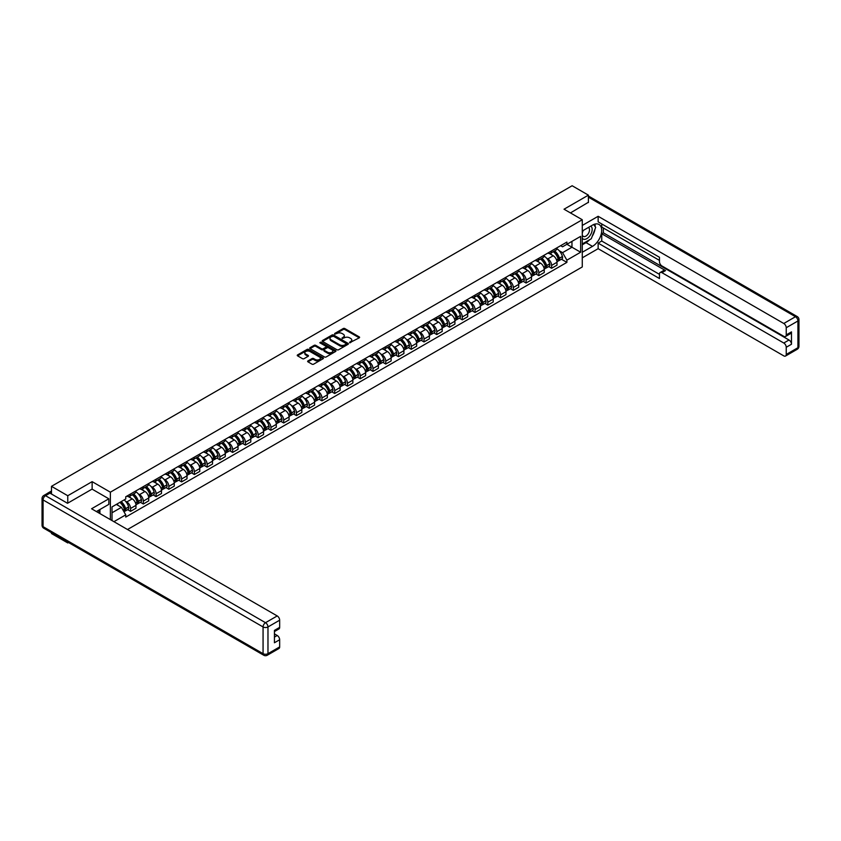 <?xml version="1.0" encoding="UTF-8"?>
<svg xmlns="http://www.w3.org/2000/svg" width="841" height="841" viewBox="0 0 841 841"><rect width="100%" height="100%" fill="white"/><g stroke="black" fill="none" stroke-linecap="round" stroke-linejoin="round"><path stroke-width="1.26" d="M349.614 342.75L359.265 337.83A1.135 0.652 0 0 0 359.265 336.905L344.821 328.558A1.135 0.652 0 0 0 343.212 328.558L334.686 333.488L334.686 334.129L336.915 333.499A3.637 2.103 0 0 1 342.045 333.499L343.254 334.192A3.637 2.103 0 0 1 344.316 335.675A3.637 2.103 0 0 1 343.254 337.157L342.15 338.439L344.379 337.809A3.637 2.103 0 0 1 349.52 337.809L350.718 338.502A3.637 2.103 0 0 1 351.78 339.985A3.637 2.103 0 0 1 350.718 341.467L349.614 342.75L349.614 342.108M307.974 360.915A1.135 0.652 0 0 0 307.974 361.84L312.022 364.174A1.135 0.652 0 0 0 313.63 364.174L323.102 358.708A1.135 0.652 0 0 0 323.102 357.782L308.658 349.435A1.135 0.652 0 0 0 307.049 349.435L297.577 354.913A1.135 0.652 0 0 0 297.577 355.838L302.476 358.665A1.135 0.652 0 0 0 304.074 358.665L308.132 356.321A1.135 0.652 0 0 0 308.132 355.396L305.704 353.998A3.038 1.756 0 0 1 304.82 352.757A3.038 1.756 0 0 1 306.692 351.139A3.038 1.756 0 0 1 310.003 351.517L319.517 357.005A3.038 1.756 0 0 1 320.4 358.245A3.038 1.756 0 0 1 318.529 359.864A3.038 1.756 0 0 1 315.217 359.485L313.63 358.571A1.135 0.652 0 0 0 312.022 358.571L307.974 360.915L307.974 361.84L312.022 359.517L312.022 358.571M110.371 492.185L92.132 481.651L67.764 495.727L51.49 486.329L572.132 185.745L588.406 195.144L564.027 209.209L582.266 219.743L110.371 492.185L110.371 519.622M336.989 349.761A1.135 0.652 0 0 0 338.597 349.761L348.069 344.295A1.135 0.652 0 0 0 348.069 343.37L333.625 335.023A1.135 0.652 0 0 0 332.016 335.023L322.545 340.5A1.135 0.652 0 0 0 322.545 341.425L336.989 349.761M320.095 342.928L320.894 343.033L320.894 342.098L335.591 350.571A1.135 0.652 0 0 1 335.591 351.506L326.119 356.973A1.135 0.652 0 0 1 324.51 356.973L310.056 348.626L314.114 346.303L314.114 345.357L310.056 347.701A1.135 0.652 0 0 0 310.056 348.626L310.056 347.701M314.114 346.303A1.135 0.652 0 0 1 315.722 346.303L315.722 345.357A1.135 0.652 0 0 0 314.114 345.357M315.722 345.357L321.577 348.742A1.135 0.652 0 0 0 323.186 348.742L325.877 347.196A1.135 0.652 0 0 0 325.877 346.261L319.769 342.739L320.894 342.098M67.764 542.088L67.764 542.939L51.49 533.551L51.49 532.689M127.506 529.515L582.266 266.954L582.266 219.743M67.764 542.939L68.51 542.519M67.764 495.727L67.764 503.139M51.49 486.329L51.49 494.024M48.116 493.005A2.313 1.335 -120 0 0 47.8 493.11A2.313 1.335 -120 0 0 47.548 493.331M588.406 202.555L588.406 195.144M551.601 250.902A5.319 3.07 60 0 1 550.498 253.288L555.901 250.176A5.319 3.07 -120 0 0 556.994 247.79M546.482 258.092L547.838 258.881A5.319 3.07 60 0 1 551.601 265.399L556.994 262.287A5.319 3.07 -120 0 0 553.231 255.769L549.373 253.54M556.994 262.287L556.994 265.167L551.601 268.279L548.668 266.586M550.498 253.288A5.319 3.07 60 0 1 547.88 253.046M551.601 265.399L551.601 268.279M538.839 258.271A5.319 3.07 60 0 1 537.735 260.657L543.139 257.546A5.319 3.07 -120 0 0 544.243 255.149M535.917 273.956L538.839 275.648L544.243 272.526L544.243 269.646A5.319 3.07 -120 0 0 540.479 263.128L536.611 260.899M537.735 260.657A5.319 3.07 60 0 1 535.118 260.416M533.72 265.462L535.076 266.25A5.319 3.07 60 0 1 538.839 272.768L538.839 275.648M526.088 265.63A5.319 3.07 60 0 1 524.984 268.027L530.377 264.904A5.319 3.07 -120 0 0 531.48 262.518M523.155 281.325L526.088 283.007L531.48 279.895L531.48 277.015A5.319 3.07 -120 0 0 527.717 270.497L523.859 268.268M524.984 268.027A5.319 3.07 60 0 1 522.366 267.785M520.957 272.831L522.324 273.619A5.319 3.07 60 0 1 526.088 280.127L526.088 283.007M513.325 272.999A5.319 3.07 60 0 1 512.222 275.385L517.625 272.274A5.319 3.07 -120 0 0 518.718 269.887M510.403 288.684L513.325 290.376L518.718 287.265L518.718 284.384A5.319 3.07 -120 0 0 514.965 277.866L511.097 275.638M512.222 275.385A5.319 3.07 60 0 1 509.604 275.144M508.206 280.19L509.562 280.978A5.319 3.07 60 0 1 513.325 287.496L513.325 290.376M500.563 280.368A5.319 3.07 60 0 1 499.47 282.755L504.863 279.643A5.319 3.07 -120 0 0 505.967 277.246M497.641 296.053L500.563 297.746L505.967 294.623L505.967 291.743A5.319 3.07 -120 0 0 502.203 285.225L498.335 282.996M499.47 282.755A5.319 3.07 60 0 1 496.842 282.513M495.444 287.559L496.8 288.347A5.319 3.07 60 0 1 500.563 294.865L500.563 297.746M487.812 287.738A5.319 3.07 60 0 1 486.708 290.124L492.101 287.002A5.319 3.07 -120 0 0 493.204 284.615M484.879 303.422L487.812 305.104L493.204 301.993L493.204 299.112A5.319 3.07 -120 0 0 489.441 292.594L485.583 290.366M486.708 290.124A5.319 3.07 60 0 1 484.09 289.882M482.681 294.928L484.048 295.717A5.319 3.07 60 0 1 487.812 302.224L487.812 305.104M475.049 295.096A5.319 3.07 60 0 1 473.946 297.483L479.349 294.371A5.319 3.07 -120 0 0 480.453 291.985M472.127 310.781L475.049 312.474L480.453 309.362L480.453 306.481A5.319 3.07 -120 0 0 476.689 299.964L472.821 297.735M473.946 297.483A5.319 3.07 60 0 1 471.328 297.251M469.93 302.297L471.286 303.075A5.319 3.07 60 0 1 475.049 309.593L475.049 312.474M462.287 302.466A5.319 3.07 60 0 1 461.194 304.852L466.587 301.74A5.319 3.07 -120 0 0 467.691 299.343M459.365 318.15L462.287 319.843L467.691 316.721L467.691 313.84A5.319 3.07 -120 0 0 463.927 307.333L460.069 305.094M461.194 304.852A5.319 3.07 60 0 1 458.566 304.61M457.168 309.656L458.534 310.445A5.319 3.07 60 0 1 462.287 316.962L462.287 319.843M449.536 309.835A5.319 3.07 60 0 1 448.432 312.221L453.825 309.099A5.319 3.07 -120 0 0 454.928 306.713M446.603 325.52L449.536 327.202L454.928 324.09L454.928 321.209A5.319 3.07 -120 0 0 451.165 314.692L447.307 312.463M448.432 312.221A5.319 3.07 60 0 1 445.814 311.979M444.405 317.025L445.772 317.814A5.319 3.07 60 0 1 449.536 324.321L449.536 327.202M436.773 317.194A5.319 3.07 60 0 1 435.67 319.58L441.073 316.468A5.319 3.07 -120 0 0 442.177 314.082M433.851 332.878L436.773 334.571L442.177 331.459L442.177 328.579A5.319 3.07 -120 0 0 438.413 322.061L434.545 319.832M435.67 319.58A5.319 3.07 60 0 1 433.052 319.349M431.654 324.395L433.01 325.173A5.319 3.07 60 0 1 436.773 331.69L436.773 334.571M424.022 324.563A5.319 3.07 60 0 1 422.918 326.949L428.311 323.838A5.319 3.07 -120 0 0 429.415 321.441M421.089 340.248L424.022 341.94L429.415 338.818L429.415 335.937A5.319 3.07 -120 0 0 425.651 329.43L421.793 327.191M422.918 326.949A5.319 3.07 60 0 1 420.3 326.707M418.892 331.753L420.258 332.542A5.319 3.07 60 0 1 424.022 339.06L424.022 341.94M411.26 331.932A5.319 3.07 60 0 1 410.156 334.319L415.559 331.196A5.319 3.07 -120 0 0 416.652 328.81M408.327 347.617L411.26 349.309L416.652 346.187L416.652 343.307A5.319 3.07 -120 0 0 412.889 336.789L409.031 334.56M410.156 334.319A5.319 3.07 60 0 1 407.538 334.077M406.14 339.123L407.496 339.911A5.319 3.07 60 0 1 411.26 346.429L411.26 349.309M398.497 339.291A5.319 3.07 60 0 1 397.394 341.677L402.797 338.566A5.319 3.07 -120 0 0 403.901 336.179M395.575 354.976L398.497 356.668L403.901 353.556L403.901 350.676A5.319 3.07 -120 0 0 400.137 344.158L396.269 341.93M397.394 341.677A5.319 3.07 60 0 1 394.776 341.446M393.378 346.492L394.734 347.27A5.319 3.07 60 0 1 398.497 353.788L398.497 356.668M385.746 346.66A5.319 3.07 60 0 1 384.642 349.047L390.035 345.935A5.319 3.07 -120 0 0 391.139 343.548M382.813 362.345L385.746 364.037L391.139 360.915L391.139 358.035A5.319 3.07 -120 0 0 387.375 351.527L383.517 349.288M384.642 349.047A5.319 3.07 60 0 1 382.024 348.805M380.616 353.851L381.982 354.639A5.319 3.07 60 0 1 385.746 361.157L385.746 364.037M372.983 354.029A5.319 3.07 60 0 1 371.88 356.416L377.283 353.294A5.319 3.07 -120 0 0 378.376 350.907M370.061 369.714L372.983 371.407L378.376 368.284L378.376 365.404A5.319 3.07 -120 0 0 374.623 358.886L370.755 356.658M371.88 356.416A5.319 3.07 60 0 1 369.262 356.174M367.864 361.22L369.22 362.008A5.319 3.07 60 0 1 372.983 368.526L372.983 371.407M360.221 361.388A5.319 3.07 60 0 1 359.128 363.785L364.521 360.663A5.319 3.07 -120 0 0 365.625 358.277M357.299 377.083L360.221 378.765L365.625 375.654L365.625 372.773A5.319 3.07 -120 0 0 361.861 366.255L357.993 364.027M359.128 363.785A5.319 3.07 60 0 1 356.5 363.543M355.102 368.589L356.458 369.367A5.319 3.07 60 0 1 360.221 375.885L360.221 378.765M347.47 368.757A5.319 3.07 60 0 1 346.366 371.144L351.759 368.032A5.319 3.07 -120 0 0 352.863 365.646M344.537 384.442L347.47 386.135L352.863 383.023L352.863 380.143A5.319 3.07 -120 0 0 349.099 373.625L345.241 371.396M346.366 371.144A5.319 3.07 60 0 1 343.748 370.902M342.34 375.948L343.706 376.736A5.319 3.07 60 0 1 347.47 383.254L347.47 386.135M334.707 376.127A5.319 3.07 60 0 1 333.604 378.513L339.007 375.391A5.319 3.07 -120 0 0 340.111 373.005M331.785 391.811L334.707 393.504L340.111 390.382L340.111 387.501A5.319 3.07 -120 0 0 336.347 380.984L332.479 378.755M333.604 378.513A5.319 3.07 60 0 1 330.986 378.271M329.588 383.317L330.944 384.106A5.319 3.07 60 0 1 334.707 390.623L334.707 393.504M321.945 383.485A5.319 3.07 60 0 1 320.852 385.882L326.245 382.76A5.319 3.07 -120 0 0 327.349 380.374M319.023 399.181L321.945 400.863L327.349 397.751L327.349 394.871A5.319 3.07 -120 0 0 323.585 388.353L319.727 386.124M320.852 385.882A5.319 3.07 60 0 1 318.224 385.641M316.826 390.687L318.192 391.475A5.319 3.07 60 0 1 321.945 397.982L321.945 400.863M309.194 390.855A5.319 3.07 60 0 1 308.09 393.241L313.483 390.129A5.319 3.07 -120 0 0 314.587 387.743M306.261 406.539L309.194 408.232L314.587 405.12L314.587 402.24A5.319 3.07 -120 0 0 310.823 395.722L306.965 393.493M308.09 393.241A5.319 3.07 60 0 1 305.472 392.999M304.064 398.045L305.43 398.834A5.319 3.07 60 0 1 309.194 405.351L309.194 408.232M296.431 398.224A5.319 3.07 60 0 1 295.328 400.61L300.731 397.499A5.319 3.07 -120 0 0 301.835 395.102M293.509 413.909L296.431 415.601L301.835 412.479L301.835 409.599A5.319 3.07 -120 0 0 298.071 403.081L294.203 400.852M295.328 400.61A5.319 3.07 60 0 1 292.71 400.369M291.312 405.415L292.668 406.203A5.319 3.07 60 0 1 296.431 412.721L296.431 415.601M283.68 405.583A5.319 3.07 60 0 1 282.576 407.98L287.969 404.857A5.319 3.07 -120 0 0 289.073 402.471M280.747 421.278L283.68 422.96L289.073 419.848L289.073 416.968A5.319 3.07 -120 0 0 285.309 410.45L281.451 408.221M282.576 407.98A5.319 3.07 60 0 1 279.958 407.738M278.55 412.784L279.916 413.572A5.319 3.07 60 0 1 283.68 420.08L283.68 422.96M270.918 412.952A5.319 3.07 60 0 1 269.814 415.338L275.217 412.227A5.319 3.07 -120 0 0 276.311 409.84M267.985 428.637L270.918 430.329L276.311 427.217L276.311 424.337A5.319 3.07 -120 0 0 272.558 417.819L268.689 415.591M269.814 415.338A5.319 3.07 60 0 1 267.196 415.107M265.798 420.143L267.154 420.931A5.319 3.07 60 0 1 270.918 427.449L270.918 430.329M258.155 420.321A5.319 3.07 60 0 1 257.052 422.708L262.455 419.596A5.319 3.07 -120 0 0 263.559 417.199M255.233 436.006L258.155 437.698L263.559 434.576L263.559 431.696A5.319 3.07 -120 0 0 259.795 425.178L255.927 422.949M257.052 422.708A5.319 3.07 60 0 1 254.434 422.466M253.036 427.512L254.392 428.3A5.319 3.07 60 0 1 258.155 434.818L258.155 437.698M245.404 427.691A5.319 3.07 60 0 1 244.3 430.077L249.693 426.955A5.319 3.07 -120 0 0 250.797 424.568M242.471 443.375L245.404 445.057L250.797 441.945L250.797 439.065A5.319 3.07 -120 0 0 247.033 432.547L243.175 430.319M244.3 430.077A5.319 3.07 60 0 1 241.682 429.835M240.274 434.881L241.64 435.67A5.319 3.07 60 0 1 245.404 442.177L245.404 445.057M232.642 435.049A5.319 3.07 60 0 1 231.538 437.436L236.941 434.324A5.319 3.07 -120 0 0 238.035 431.938M229.719 450.734L232.642 452.426L238.035 449.315L238.035 446.434A5.319 3.07 -120 0 0 234.282 439.917L230.413 437.688M231.538 437.436A5.319 3.07 60 0 1 228.92 437.204M227.522 442.25L228.878 443.028A5.319 3.07 60 0 1 232.642 449.546L232.642 452.426M219.879 442.419A5.319 3.07 60 0 1 218.786 444.805L224.179 441.693A5.319 3.07 -120 0 0 225.283 439.296M216.957 458.103L219.879 459.796L225.283 456.674L225.283 453.793A5.319 3.07 -120 0 0 221.519 447.286L217.651 445.047M218.786 444.805A5.319 3.07 60 0 1 216.158 444.563M214.76 449.609L216.126 450.398A5.319 3.07 60 0 1 219.879 456.915L219.879 459.796M207.128 449.788A5.319 3.07 60 0 1 206.024 452.174L211.417 449.052A5.319 3.07 -120 0 0 212.521 446.666M204.195 465.472L207.128 467.154L212.521 464.043L212.521 461.162A5.319 3.07 -120 0 0 208.757 454.645L204.899 452.416M206.024 452.174A5.319 3.07 60 0 1 203.406 451.932M201.998 456.978L203.364 457.767A5.319 3.07 60 0 1 207.128 464.285L207.128 467.154M194.366 457.147A5.319 3.07 60 0 1 193.262 459.533L198.665 456.421A5.319 3.07 -120 0 0 199.769 454.035M191.443 472.831L194.366 474.524L199.769 471.412L199.769 468.532A5.319 3.07 -120 0 0 196.006 462.014L192.137 459.785M193.262 459.533A5.319 3.07 60 0 1 190.644 459.302M189.246 464.348L190.602 465.126A5.319 3.07 60 0 1 194.366 471.643L194.366 474.524M181.603 464.516A5.319 3.07 60 0 1 180.51 466.902L185.903 463.79A5.319 3.07 -120 0 0 187.007 461.404M178.681 480.2L181.603 481.893L187.007 478.771L187.007 475.89A5.319 3.07 -120 0 0 183.243 469.383L179.385 467.144M180.51 466.902A5.319 3.07 60 0 1 177.893 466.66M176.484 471.706L177.85 472.495A5.319 3.07 60 0 1 181.603 479.013L181.603 481.893M168.852 471.885A5.319 3.07 60 0 1 167.748 474.271L173.141 471.149A5.319 3.07 -120 0 0 174.245 468.763M165.919 487.57L168.852 489.262L174.245 486.14L174.245 483.26A5.319 3.07 -120 0 0 170.481 476.742L166.623 474.513M167.748 474.271A5.319 3.07 60 0 1 165.13 474.03M163.732 479.076L165.088 479.864A5.319 3.07 60 0 1 168.852 486.382L168.852 489.262M156.09 479.244A5.319 3.07 60 0 1 154.986 481.641L160.389 478.518A5.319 3.07 -120 0 0 161.493 476.132M153.167 494.929L156.09 496.621L161.493 493.509L161.493 490.629A5.319 3.07 -120 0 0 157.73 484.111L153.861 481.882M154.986 481.641A5.319 3.07 60 0 1 152.368 481.399M150.97 486.445L152.326 487.223A5.319 3.07 60 0 1 156.09 493.741L156.09 496.621M143.338 486.613A5.319 3.07 60 0 1 142.234 488.999L147.627 485.888A5.319 3.07 -120 0 0 148.731 483.501M140.405 502.298L143.338 503.99L148.731 500.868L148.731 497.988A5.319 3.07 -120 0 0 144.967 491.48L141.109 489.241M142.234 488.999A5.319 3.07 60 0 1 139.617 488.758M138.208 493.804L139.574 494.592A5.319 3.07 60 0 1 143.338 501.11L143.338 503.99M130.576 493.982A5.319 3.07 60 0 1 129.472 496.369L134.875 493.246A5.319 3.07 -120 0 0 135.969 490.86M127.653 509.667L130.576 511.36L135.969 508.237L135.969 505.357A5.319 3.07 -120 0 0 132.216 498.839L128.347 496.611M129.472 496.369A5.319 3.07 60 0 1 126.854 496.127M125.456 501.173L126.812 501.961A5.319 3.07 60 0 1 130.576 508.479L130.576 511.36M560.642 245.688L562.555 246.791L580.637 236.363L571.964 241.367L571.964 247.222L562.555 252.647L559.233 250.734M112.011 520.558L112.011 506.913L125.751 498.986L125.751 496.768L566.897 242.071L566.897 244.289L580.637 252.226L566.897 260.153L562.555 252.647M580.637 236.363L580.637 252.226M112.011 512.768L121.419 507.344L125.751 514.85L125.751 517.068L566.897 262.381L566.897 260.153M125.751 514.85L113.934 521.672M92.132 481.651L92.132 489.168M121.419 507.344L116.342 504.411M561.431 259.228L566.897 262.381M349.93 342.865L350.718 342.413A3.637 2.103 0 0 0 351.78 340.931L351.78 339.985M344.316 335.675L344.316 336.621A3.637 2.103 0 0 1 343.254 338.103L342.466 338.555M359.265 336.905L359.265 337.83L344.821 329.504A1.135 0.652 0 0 0 343.212 329.504L335.002 334.245M348.069 343.37L348.069 344.295L333.625 335.969A1.135 0.652 0 0 0 332.016 335.969L322.555 341.435M346.061 344.158L346.061 343.506L333.383 336.19L331.091 336.852A3.637 2.103 0 0 0 330.029 338.345A3.637 2.103 0 0 0 331.091 339.827L339.764 344.831A3.637 2.103 0 0 0 344.905 344.831L346.061 344.158L346.061 345.104L346.061 344.453M330.029 338.345L330.029 339.28A3.637 2.103 0 0 0 331.091 340.763L331.091 339.827M346.061 345.104L344.905 345.777A3.637 2.103 0 0 1 339.764 345.777L331.091 340.763M315.722 346.303L321.577 349.688A1.135 0.652 0 0 0 323.186 349.688L325.877 348.132A1.135 0.652 0 0 0 326.203 347.669L326.203 346.734M320.894 343.033L335.57 351.506M327.664 352.253A3.038 1.756 0 0 0 330.965 352.631A3.038 1.756 0 0 0 332.847 351.012A3.038 1.756 0 0 0 331.953 349.772L328.6 347.838A1.135 0.652 0 0 0 327.002 347.838L324.311 349.393A1.135 0.652 0 0 0 324.311 350.319L327.664 352.253L327.664 353.199A3.038 1.756 0 0 0 330.965 353.577A3.038 1.756 0 0 0 332.847 351.959L332.847 351.012M323.974 349.856L323.974 350.802A1.135 0.652 0 0 0 324.311 351.265L324.311 350.319M327.664 353.199L324.311 351.265M320.4 358.245L320.4 359.191A3.038 1.756 0 0 1 318.529 360.81A3.038 1.756 0 0 1 315.217 360.432L313.63 359.517A1.135 0.652 0 0 0 312.022 359.517M304.82 352.757L304.82 353.693A3.038 1.756 0 0 0 305.704 354.934L305.704 353.998M308.132 355.396L308.132 356.321L305.704 354.934M323.091 358.718L308.658 350.382A1.135 0.652 0 0 0 307.049 350.382L297.588 355.848M553.609 251.491A7.285 4.205 60 0 1 553.641 251.512A7.285 4.205 60 0 1 558.435 258.05L558.487 258.208A1.419 0.82 60 0 1 558.256 259.322A1.419 0.82 60 0 1 558.224 259.333M553.294 251.68A8.788 5.078 60 0 1 558.119 258.933L558.161 259.081A2.922 1.682 60 0 1 557.699 261.372L556.973 261.793M558.203 260.731A2.922 1.682 -120 0 0 559.013 260.626A2.922 1.682 -120 0 0 559.475 258.324L559.433 258.176A8.788 5.078 -120 0 0 554.597 250.923M556.889 248.715A8.788 5.078 60 0 1 562.408 256.452L562.461 256.6A2.922 1.682 60 0 1 561.998 258.902L559.013 260.626M550.287 253.393A8.788 5.078 60 0 1 552.127 255.128M556.406 255.138L557.52 255.79M582.266 231.023L592.495 225.125A13.014 7.516 120 0 1 599.002 224.473A13.014 7.516 120 0 1 600.989 234.902A13.014 7.516 120 0 1 592.495 246.371L582.266 252.268M582.266 257.84L598.14 248.684L598.14 243.112L659.47 278.529L659.47 274.082A3.469 2.008 -120 0 1 660.196 272.495A3.469 2.008 -120 0 1 661.93 272.673L783.78 343.023L789.016 340.006A3.469 2.008 60 0 1 791.476 344.253L791.476 331.88A3.469 2.008 60 0 1 790.75 333.467L785.515 336.495A3.469 2.008 -120 0 0 786.24 334.907L786.24 327.727A3.469 2.008 -120 0 0 783.78 323.48L795.481 316.721L588.406 197.172M603.365 228.006L603.365 232.82L601.736 233.766L601.736 241.031L598.14 243.112M601.736 223.937L601.736 227.059L659.47 260.395M785.515 336.495A3.469 2.008 -120 0 1 783.78 336.316L661.93 265.966A3.469 2.008 -120 0 1 659.47 261.719L659.47 257.272L598.14 221.866L598.14 216.295L783.78 323.48M582.266 225.451L598.14 216.295M598.14 248.684L783.78 355.869A3.469 2.008 -120 0 0 785.515 356.037A3.469 2.008 -120 0 0 786.24 354.45L786.24 347.27A3.469 2.008 -120 0 0 783.78 343.023M588.406 202.271L570.45 212.92M601.736 233.766L665.525 270.592L661.93 272.673M603.365 232.82L789.016 340.006M601.736 241.031L659.47 274.366M660.196 272.495L663.791 270.424A3.469 2.008 60 0 1 665.525 270.592M582.266 244.815L586.03 242.639A13.014 7.516 120 0 0 589.636 239.706M592.222 236.3A13.014 7.516 120 0 0 595.018 229.088M595.228 226.755A13.014 7.516 120 0 0 594.913 224.095M49.934 493.131L45.519 495.675A3.469 2.008 -120 0 0 43.785 495.507L48.2 492.952A3.469 2.008 60 0 1 49.934 493.131L67.522 503.286L92.058 489.115L108.825 498.797L108.825 504.369L97.209 511.076A13.014 7.516 120 0 0 96.421 511.559M108.825 498.797L91.564 508.763L277.215 615.938A3.469 2.008 60 0 1 279.664 620.195L279.664 627.365A3.469 2.008 60 0 1 278.949 628.952L274.429 631.559M99.911 512.642L99.911 509.509M274.429 637.1L277.215 635.491A3.469 2.008 60 0 1 279.664 639.738L279.664 646.918A3.469 2.008 60 0 1 278.949 648.506L267.249 655.255A3.469 2.008 -120 0 0 267.974 653.667L279.664 646.918M279.664 627.365L274.429 630.393L274.429 642.766L279.664 639.738M277.215 635.491L274.429 633.883M582.266 238.245A7.516 4.342 120 0 0 588.248 237.604A7.516 4.342 120 0 0 592.169 229.414A7.516 4.342 120 0 0 590.803 226.103M582.897 230.665A7.516 4.342 120 0 0 582.266 232.011M582.266 234.534A5.151 2.975 120 0 0 583.307 236.384A5.151 2.975 120 0 0 587.27 235.007A5.151 2.975 120 0 0 589.52 229.824A5.151 2.975 120 0 0 588.458 227.469A5.151 2.975 120 0 0 588.437 227.459M583.328 230.413A5.151 2.975 120 0 0 582.266 233.504M593.672 224.526L595.68 227.385L591.265 238.77L582.435 243.869M98.344 510.413L100.226 513.756M540.847 258.86A7.285 4.205 60 0 1 540.889 258.881A7.285 4.205 60 0 1 545.683 265.42L545.725 265.577A1.419 0.82 60 0 1 545.504 266.681A1.419 0.82 60 0 1 545.473 266.702M540.532 259.049A8.788 5.078 60 0 1 545.357 266.303L545.41 266.45A2.922 1.682 60 0 1 544.947 268.742L544.222 269.162M545.441 268.1A2.922 1.682 -120 0 0 546.251 267.985A2.922 1.682 -120 0 0 546.713 265.693L546.671 265.546A8.788 5.078 -120 0 0 541.835 258.292M544.127 256.084A8.788 5.078 60 0 1 549.657 263.822L549.699 263.969A2.922 1.682 60 0 1 549.236 266.261L546.251 267.985M537.536 260.763A8.788 5.078 60 0 1 539.365 262.497M543.643 262.508L544.758 263.149M528.095 266.229A7.285 4.205 60 0 1 528.127 266.25A7.285 4.205 60 0 1 532.921 272.789L532.963 272.936A1.419 0.82 60 0 1 532.742 274.05A1.419 0.82 60 0 1 532.71 274.071M527.77 266.408A8.788 5.078 60 0 1 532.605 273.661L532.647 273.819A2.922 1.682 60 0 1 532.185 276.111L531.459 276.531M532.689 275.459A2.922 1.682 -120 0 0 533.488 275.354A2.922 1.682 -120 0 0 533.951 273.062L533.909 272.905A8.788 5.078 -120 0 0 529.084 265.651M531.375 263.454A8.788 5.078 60 0 1 536.894 271.18L536.936 271.338A2.922 1.682 60 0 1 536.474 273.63L533.488 275.354M524.773 268.121A8.788 5.078 60 0 1 526.613 269.856M530.881 269.866L532.006 270.518M515.333 273.598A7.285 4.205 60 0 1 515.365 273.619A7.285 4.205 60 0 1 520.169 280.158L520.211 280.305A1.419 0.82 60 0 1 519.98 281.42A1.419 0.82 60 0 1 519.948 281.43M515.018 273.777A8.788 5.078 60 0 1 519.843 281.031L519.885 281.178A2.922 1.682 60 0 1 519.423 283.47L518.697 283.89M519.927 282.828A2.922 1.682 -120 0 0 520.737 282.723A2.922 1.682 -120 0 0 521.199 280.421L521.157 280.274A8.788 5.078 -120 0 0 516.321 273.02M518.613 270.823A8.788 5.078 60 0 1 524.143 278.55L524.185 278.707A2.922 1.682 60 0 1 523.722 280.999L520.737 282.723M512.011 275.491A8.788 5.078 60 0 1 513.851 277.225M518.13 277.236L519.244 277.887M502.571 280.957A7.285 4.205 60 0 1 502.613 280.978A7.285 4.205 60 0 1 507.407 287.517L507.449 287.675A1.419 0.82 60 0 1 507.228 288.778A1.419 0.82 60 0 1 507.197 288.799M502.256 281.146A8.788 5.078 60 0 1 507.091 288.4L507.134 288.547A2.922 1.682 60 0 1 506.671 290.839L505.946 291.259M507.165 290.198A2.922 1.682 -120 0 0 507.975 290.082A2.922 1.682 -120 0 0 508.437 287.79L508.395 287.643A8.788 5.078 -120 0 0 503.559 280.389M505.851 278.182A8.788 5.078 60 0 1 511.381 285.919L511.423 286.066A2.922 1.682 60 0 1 510.96 288.358L507.975 290.082M499.26 282.86A8.788 5.078 60 0 1 501.089 284.594M505.367 284.605L506.492 285.246M489.819 288.326A7.285 4.205 60 0 1 489.851 288.347A7.285 4.205 60 0 1 494.645 294.886L494.687 295.033A1.419 0.82 60 0 1 494.466 296.148A1.419 0.82 60 0 1 494.434 296.169M489.494 288.505A8.788 5.078 60 0 1 494.329 295.759L494.371 295.916A2.922 1.682 60 0 1 493.909 298.208L493.183 298.629M494.413 297.556A2.922 1.682 -120 0 0 495.223 297.451A2.922 1.682 -120 0 0 495.675 295.159L495.633 295.002A8.788 5.078 -120 0 0 490.808 287.759M493.099 285.551A8.788 5.078 60 0 1 498.618 293.288L498.66 293.435A2.922 1.682 60 0 1 498.208 295.727L495.223 297.451M486.497 290.219A8.788 5.078 60 0 1 488.337 291.953M492.605 291.964L493.73 292.615M477.057 295.696A7.285 4.205 60 0 1 477.099 295.717A7.285 4.205 60 0 1 481.893 302.255L481.935 302.403A1.419 0.82 60 0 1 481.704 303.517A1.419 0.82 60 0 1 481.672 303.527M476.742 295.874A8.788 5.078 60 0 1 481.567 303.128L481.609 303.275A2.922 1.682 60 0 1 481.147 305.577L480.421 305.987M481.651 304.926A2.922 1.682 -120 0 0 482.461 304.82A2.922 1.682 -120 0 0 482.923 302.529L482.881 302.371A8.788 5.078 -120 0 0 478.045 295.117M480.337 292.92A8.788 5.078 60 0 1 485.867 300.647L485.909 300.805A2.922 1.682 60 0 1 485.446 303.096L482.461 304.82M473.746 297.588A8.788 5.078 60 0 1 475.575 299.322M479.854 299.333L480.968 299.985M464.295 303.054A7.285 4.205 60 0 1 464.337 303.075A7.285 4.205 60 0 1 469.131 309.614L469.173 309.772A1.419 0.82 60 0 1 468.952 310.876A1.419 0.82 60 0 1 468.921 310.897M463.98 303.244A8.788 5.078 60 0 1 468.815 310.497L468.858 310.644A2.922 1.682 60 0 1 468.395 312.936L467.67 313.357M468.889 312.295A2.922 1.682 -120 0 0 469.699 312.179A2.922 1.682 -120 0 0 470.161 309.887L470.119 309.74A8.788 5.078 -120 0 0 465.294 302.487M467.575 300.279A8.788 5.078 60 0 1 473.105 308.016L473.147 308.163A2.922 1.682 60 0 1 472.684 310.455L469.699 312.179M460.984 304.957A8.788 5.078 60 0 1 462.823 306.692M467.091 306.702L468.216 307.343M451.543 310.424A7.285 4.205 60 0 1 451.575 310.445A7.285 4.205 60 0 1 456.369 316.983L456.411 317.131A1.419 0.82 60 0 1 456.19 318.245A1.419 0.82 60 0 1 456.158 318.266M451.218 310.602A8.788 5.078 60 0 1 456.053 317.856L456.095 318.014A2.922 1.682 60 0 1 455.633 320.305L454.907 320.726M456.137 319.654A2.922 1.682 -120 0 0 456.947 319.548A2.922 1.682 -120 0 0 457.409 317.257L457.357 317.11A8.788 5.078 -120 0 0 452.532 309.856M454.823 307.648A8.788 5.078 60 0 1 460.342 315.386L460.395 315.533A2.922 1.682 60 0 1 459.932 317.824L456.947 319.548M448.221 312.316A8.788 5.078 60 0 1 450.061 314.05M454.329 314.061L455.454 314.713M438.781 317.793A7.285 4.205 60 0 1 438.823 317.814A7.285 4.205 60 0 1 443.617 324.353L443.659 324.5A1.419 0.82 60 0 1 443.438 325.614A1.419 0.82 60 0 1 443.396 325.625M438.466 317.972A8.788 5.078 60 0 1 443.291 325.225L443.333 325.372A2.922 1.682 60 0 1 442.881 327.675L442.145 328.085M443.375 327.023A2.922 1.682 -120 0 0 444.185 326.918A2.922 1.682 -120 0 0 444.647 324.626L444.605 324.468A8.788 5.078 -120 0 0 439.769 317.215M442.061 315.018A8.788 5.078 60 0 1 447.591 322.744L447.633 322.902A2.922 1.682 60 0 1 447.17 325.194L444.185 326.918M435.47 319.685A8.788 5.078 60 0 1 437.299 321.42M441.578 321.43L442.692 322.082M426.03 325.152A7.285 4.205 60 0 1 426.061 325.173A7.285 4.205 60 0 1 430.855 331.711L430.897 331.869A1.419 0.82 60 0 1 430.676 332.983A1.419 0.82 60 0 1 430.645 332.994M425.704 325.341A8.788 5.078 60 0 1 430.539 332.594L430.581 332.742A2.922 1.682 60 0 1 430.119 335.033L429.394 335.454M430.613 334.392A2.922 1.682 -120 0 0 431.422 334.276A2.922 1.682 -120 0 0 431.885 331.985L431.843 331.838A8.788 5.078 -120 0 0 427.018 324.584M429.299 322.376A8.788 5.078 60 0 1 434.829 330.114L434.871 330.261A2.922 1.682 60 0 1 434.408 332.552L431.422 334.276M422.708 327.054A8.788 5.078 60 0 1 424.547 328.789M428.815 328.799L429.94 329.441M413.267 332.521A7.285 4.205 60 0 1 413.299 332.542A7.285 4.205 60 0 1 418.093 339.081L418.145 339.228A1.419 0.82 60 0 1 417.914 340.342A1.419 0.82 60 0 1 417.882 340.363M412.952 332.71A8.788 5.078 60 0 1 417.777 339.953L417.819 340.111A2.922 1.682 60 0 1 417.357 342.403L416.631 342.823M417.861 341.751A2.922 1.682 -120 0 0 418.671 341.646A2.922 1.682 -120 0 0 419.133 339.354L419.091 339.207A8.788 5.078 -120 0 0 414.256 331.953M416.547 329.746A8.788 5.078 60 0 1 422.077 337.483L422.119 337.63A2.922 1.682 60 0 1 421.656 339.922L418.671 341.646M409.945 334.424A8.788 5.078 60 0 1 411.785 336.148M416.064 336.169L417.178 336.81M400.505 339.89A7.285 4.205 60 0 1 400.547 339.911A7.285 4.205 60 0 1 405.341 346.45L405.383 346.597A1.419 0.82 60 0 1 405.162 347.711A1.419 0.82 60 0 1 405.131 347.722M400.19 340.069A8.788 5.078 60 0 1 405.015 347.322L405.068 347.47A2.922 1.682 60 0 1 404.605 349.772L403.88 350.182M405.099 349.12A2.922 1.682 -120 0 0 405.909 349.015A2.922 1.682 -120 0 0 406.371 346.723L406.329 346.566A8.788 5.078 -120 0 0 401.493 339.312M403.785 337.115A8.788 5.078 60 0 1 409.315 344.842L409.357 344.999A2.922 1.682 60 0 1 408.894 347.291L405.909 349.015M397.194 341.782A8.788 5.078 60 0 1 399.023 343.517M403.302 343.527L404.426 344.179M387.754 347.249A7.285 4.205 60 0 1 387.785 347.27A7.285 4.205 60 0 1 392.579 353.809L392.621 353.966A1.419 0.82 60 0 1 392.4 355.081A1.419 0.82 60 0 1 392.369 355.091M387.428 347.438A8.788 5.078 60 0 1 392.263 354.692L392.305 354.839A2.922 1.682 60 0 1 391.843 357.131L391.118 357.551M392.348 356.489A2.922 1.682 -120 0 0 393.157 356.374A2.922 1.682 -120 0 0 393.609 354.082L393.567 353.935A8.788 5.078 -120 0 0 388.742 346.681M391.033 344.474A8.788 5.078 60 0 1 396.553 352.211L396.595 352.358A2.922 1.682 60 0 1 396.132 354.65L393.157 356.374M384.432 349.152A8.788 5.078 60 0 1 386.271 350.886M390.539 350.897L391.664 351.538M374.991 354.618A7.285 4.205 60 0 1 375.023 354.639A7.285 4.205 60 0 1 379.827 361.178L379.869 361.325A1.419 0.82 60 0 1 379.638 362.439A1.419 0.82 60 0 1 379.606 362.46M374.676 354.807A8.788 5.078 60 0 1 379.501 362.05L379.543 362.208A2.922 1.682 60 0 1 379.081 364.5L378.355 364.92M379.585 363.859A2.922 1.682 -120 0 0 380.395 363.743A2.922 1.682 -120 0 0 380.857 361.451L380.815 361.304A8.788 5.078 -120 0 0 375.98 354.05M378.271 351.843A8.788 5.078 60 0 1 383.801 359.58L383.843 359.727A2.922 1.682 60 0 1 383.38 362.019L380.395 363.743M371.669 356.521A8.788 5.078 60 0 1 373.509 358.245M377.788 358.266L378.902 358.907M362.229 361.987A7.285 4.205 60 0 1 362.271 362.008A7.285 4.205 60 0 1 367.065 368.547L367.107 368.694A1.419 0.82 60 0 1 366.886 369.809A1.419 0.82 60 0 1 366.855 369.83M361.914 362.166A8.788 5.078 60 0 1 366.75 369.42L366.792 369.577A2.922 1.682 60 0 1 366.329 371.869L365.604 372.29M366.823 371.217A2.922 1.682 -120 0 0 367.633 371.112A2.922 1.682 -120 0 0 368.095 368.821L368.053 368.663A8.788 5.078 -120 0 0 363.228 361.409M365.509 359.212A8.788 5.078 60 0 1 371.039 366.939L371.081 367.096A2.922 1.682 60 0 1 370.618 369.388L367.633 371.112M358.918 363.88A8.788 5.078 60 0 1 360.747 365.614M365.026 365.625L366.15 366.277M349.478 369.346A7.285 4.205 60 0 1 349.509 369.367A7.285 4.205 60 0 1 354.303 375.906L354.345 376.064A1.419 0.82 60 0 1 354.124 377.178A1.419 0.82 60 0 1 354.093 377.189M349.152 369.535A8.788 5.078 60 0 1 353.987 376.789L354.029 376.936A2.922 1.682 60 0 1 353.567 379.228L352.842 379.648M354.072 378.587A2.922 1.682 -120 0 0 354.881 378.471A2.922 1.682 -120 0 0 355.333 376.179L355.291 376.032A8.788 5.078 -120 0 0 350.466 368.779M352.757 366.571A8.788 5.078 60 0 1 358.277 374.308L358.319 374.455A2.922 1.682 60 0 1 357.867 376.757L354.881 378.471M346.156 371.249A8.788 5.078 60 0 1 347.995 372.983M352.263 372.994L353.388 373.635M336.715 376.715A7.285 4.205 60 0 1 336.757 376.736A7.285 4.205 60 0 1 341.551 383.275L341.593 383.422A1.419 0.82 60 0 1 341.362 384.537A1.419 0.82 60 0 1 341.33 384.558M336.4 376.905A8.788 5.078 60 0 1 341.225 384.158L341.267 384.305A2.922 1.682 60 0 1 340.805 386.597L340.079 387.018M341.309 385.956A2.922 1.682 -120 0 0 342.119 385.84A2.922 1.682 -120 0 0 342.581 383.549L342.539 383.401A8.788 5.078 -120 0 0 337.704 376.148M339.995 373.94A8.788 5.078 60 0 1 345.525 381.677L345.567 381.825A2.922 1.682 60 0 1 345.104 384.116L342.119 385.84M333.404 378.618A8.788 5.078 60 0 1 335.233 380.342M339.512 380.363L340.626 381.005M323.953 384.085A7.285 4.205 60 0 1 323.995 384.106A7.285 4.205 60 0 1 328.789 390.645L328.831 390.792A1.419 0.82 60 0 1 328.61 391.906A1.419 0.82 60 0 1 328.579 391.927M323.638 384.263A8.788 5.078 60 0 1 328.474 391.517L328.516 391.675A2.922 1.682 60 0 1 328.053 393.966L327.328 394.387M328.547 393.315A2.922 1.682 -120 0 0 329.357 393.21A2.922 1.682 -120 0 0 329.819 390.918L329.777 390.76A8.788 5.078 -120 0 0 324.952 383.507M327.233 381.309A8.788 5.078 60 0 1 332.763 389.036L332.805 389.194A2.922 1.682 60 0 1 332.342 391.486L329.357 393.21M320.642 385.977A8.788 5.078 60 0 1 322.481 387.712M326.75 387.722L327.874 388.374M311.202 391.454A7.285 4.205 60 0 1 311.233 391.475A7.285 4.205 60 0 1 316.027 398.003L316.069 398.161A1.419 0.82 60 0 1 315.848 399.275A1.419 0.82 60 0 1 315.817 399.286M310.886 391.633A8.788 5.078 60 0 1 315.711 398.886L315.753 399.033A2.922 1.682 60 0 1 315.291 401.325L314.566 401.746M315.796 400.684A2.922 1.682 -120 0 0 316.605 400.579A2.922 1.682 -120 0 0 317.068 398.277L317.015 398.129A8.788 5.078 -120 0 0 312.19 390.876M314.481 388.679A8.788 5.078 60 0 1 320 396.405L320.053 396.553A2.922 1.682 60 0 1 319.591 398.855L316.605 400.579M307.88 393.346A8.788 5.078 60 0 1 309.719 395.081M313.987 395.091L315.112 395.743M298.439 398.813A7.285 4.205 60 0 1 298.481 398.834A7.285 4.205 60 0 1 303.275 405.373L303.317 405.53A1.419 0.82 60 0 1 303.096 406.634A1.419 0.82 60 0 1 303.065 406.655M298.124 399.002A8.788 5.078 60 0 1 302.949 406.256L302.991 406.403A2.922 1.682 60 0 1 302.539 408.694L301.814 409.115M303.033 408.053A2.922 1.682 -120 0 0 303.843 407.938A2.922 1.682 -120 0 0 304.305 405.646L304.263 405.499A8.788 5.078 -120 0 0 299.428 398.245M301.719 396.037A8.788 5.078 60 0 1 307.249 403.775L307.291 403.922A2.922 1.682 60 0 1 306.828 406.214L303.843 407.938M295.128 400.715A8.788 5.078 60 0 1 296.957 402.45M301.236 402.461L302.35 403.102M285.688 406.182A7.285 4.205 60 0 1 285.719 406.203A7.285 4.205 60 0 1 290.513 412.742L290.555 412.889A1.419 0.82 60 0 1 290.334 414.003A1.419 0.82 60 0 1 290.303 414.024M285.362 406.361A8.788 5.078 60 0 1 290.198 413.614L290.24 413.772A2.922 1.682 60 0 1 289.777 416.064L289.052 416.484M290.271 415.412A2.922 1.682 -120 0 0 291.081 415.307A2.922 1.682 -120 0 0 291.543 413.015L291.501 412.857A8.788 5.078 -120 0 0 286.676 405.614M288.968 403.407A8.788 5.078 60 0 1 294.487 411.133L294.529 411.291A2.922 1.682 60 0 1 294.066 413.583L291.081 415.307M282.366 408.074A8.788 5.078 60 0 1 284.205 409.809M288.474 409.819L289.598 410.471M272.926 413.551A7.285 4.205 60 0 1 272.957 413.572A7.285 4.205 60 0 1 277.751 420.111L277.803 420.258A1.419 0.82 60 0 1 277.572 421.373A1.419 0.82 60 0 1 277.541 421.383M272.61 413.73A8.788 5.078 60 0 1 277.435 420.984L277.477 421.131A2.922 1.682 60 0 1 277.015 423.422L276.29 423.843M277.519 422.781A2.922 1.682 -120 0 0 278.329 422.676A2.922 1.682 -120 0 0 278.791 420.374L278.749 420.227A8.788 5.078 -120 0 0 273.914 412.973M276.205 410.776A8.788 5.078 60 0 1 281.735 418.503L281.777 418.66A2.922 1.682 60 0 1 281.315 420.952L278.329 422.676M269.604 415.443A8.788 5.078 60 0 1 271.443 417.178M275.722 417.189L276.836 417.84M260.163 420.91A7.285 4.205 60 0 1 260.205 420.931A7.285 4.205 60 0 1 264.999 427.47L265.041 427.627A1.419 0.82 60 0 1 264.82 428.731A1.419 0.82 60 0 1 264.789 428.752M259.848 421.099A8.788 5.078 60 0 1 264.673 428.353L264.726 428.5A2.922 1.682 60 0 1 264.263 430.792L263.538 431.212M264.757 430.15A2.922 1.682 -120 0 0 265.567 430.035A2.922 1.682 -120 0 0 266.029 427.743L265.987 427.596A8.788 5.078 -120 0 0 261.152 420.342M263.443 418.135A8.788 5.078 60 0 1 268.973 425.872L269.015 426.019A2.922 1.682 60 0 1 268.552 428.311L265.567 430.035M256.852 422.813A8.788 5.078 60 0 1 258.681 424.547M262.96 424.558L264.085 425.199M247.412 428.279A7.285 4.205 60 0 1 247.443 428.3A7.285 4.205 60 0 1 252.237 434.839L252.279 434.986A1.419 0.82 60 0 1 252.058 436.101A1.419 0.82 60 0 1 252.027 436.122M247.086 428.458A8.788 5.078 60 0 1 251.922 435.712L251.964 435.869A2.922 1.682 60 0 1 251.501 438.161L250.776 438.582M252.006 437.509A2.922 1.682 -120 0 0 252.815 437.404A2.922 1.682 -120 0 0 253.267 435.112L253.225 434.955A8.788 5.078 -120 0 0 248.4 427.712M250.692 425.504A8.788 5.078 60 0 1 256.211 433.241L256.253 433.388A2.922 1.682 60 0 1 255.79 435.68L252.815 437.404M244.09 430.171A8.788 5.078 60 0 1 245.929 431.906M250.197 431.917L251.322 432.568M234.65 435.649A7.285 4.205 60 0 1 234.692 435.67A7.285 4.205 60 0 1 239.485 442.208L239.527 442.355A1.419 0.82 60 0 1 239.296 443.47A1.419 0.82 60 0 1 239.264 443.48M234.334 435.827A8.788 5.078 60 0 1 239.159 443.081L239.201 443.228A2.922 1.682 60 0 1 238.739 445.53L238.014 445.94M239.243 444.878A2.922 1.682 -120 0 0 240.053 444.773A2.922 1.682 -120 0 0 240.515 442.482L240.473 442.324A8.788 5.078 -120 0 0 235.638 435.07M237.929 432.873A8.788 5.078 60 0 1 243.459 440.6L243.501 440.758A2.922 1.682 60 0 1 243.038 443.049L240.053 444.773M231.338 437.541A8.788 5.078 60 0 1 233.167 439.275M237.446 439.286L238.56 439.938M221.887 443.007A7.285 4.205 60 0 1 221.929 443.028A7.285 4.205 60 0 1 226.723 449.567L226.765 449.725A1.419 0.82 60 0 1 226.544 450.829A1.419 0.82 60 0 1 226.513 450.85M221.572 443.196A8.788 5.078 60 0 1 226.408 450.45L226.45 450.597A2.922 1.682 60 0 1 225.987 452.889L225.262 453.31M226.481 452.248A2.922 1.682 -120 0 0 227.291 452.132A2.922 1.682 -120 0 0 227.753 449.84L227.711 449.693A8.788 5.078 -120 0 0 222.886 442.44M225.167 440.232A8.788 5.078 60 0 1 230.697 447.969L230.739 448.116A2.922 1.682 60 0 1 230.276 450.408L227.291 452.132M218.576 444.91A8.788 5.078 60 0 1 220.416 446.645M224.684 446.655L225.809 447.296M209.136 450.377A7.285 4.205 60 0 1 209.167 450.398A7.285 4.205 60 0 1 213.961 456.936L214.003 457.084A1.419 0.82 60 0 1 213.782 458.198A1.419 0.82 60 0 1 213.751 458.219M208.81 450.555A8.788 5.078 60 0 1 213.646 457.809L213.688 457.967A2.922 1.682 60 0 1 213.225 460.258L212.5 460.679M213.73 459.606A2.922 1.682 -120 0 0 214.539 459.501A2.922 1.682 -120 0 0 215.002 457.21L214.949 457.062A8.788 5.078 -120 0 0 210.124 449.809M212.416 447.601A8.788 5.078 60 0 1 217.935 455.338L217.977 455.486A2.922 1.682 60 0 1 217.525 457.777L214.539 459.501M205.814 452.269A8.788 5.078 60 0 1 207.653 454.003M211.921 454.014L213.046 454.666M196.374 457.746A7.285 4.205 60 0 1 196.416 457.767A7.285 4.205 60 0 1 201.209 464.306L201.251 464.453A1.419 0.82 60 0 1 201.02 465.567A1.419 0.82 60 0 1 200.988 465.578M196.058 457.925A8.788 5.078 60 0 1 200.883 465.178L200.925 465.325A2.922 1.682 60 0 1 200.473 467.628L199.738 468.038M200.967 466.976A2.922 1.682 -120 0 0 201.777 466.871A2.922 1.682 -120 0 0 202.239 464.579L202.197 464.421A8.788 5.078 -120 0 0 197.362 457.168M199.653 454.97A8.788 5.078 60 0 1 205.183 462.697L205.225 462.855A2.922 1.682 60 0 1 204.762 465.147L201.777 466.871M193.062 459.638A8.788 5.078 60 0 1 194.891 461.373M199.17 461.383L200.284 462.035M183.611 465.105A7.285 4.205 60 0 1 183.653 465.126A7.285 4.205 60 0 1 188.447 471.664L188.489 471.822A1.419 0.82 60 0 1 188.268 472.936A1.419 0.82 60 0 1 188.237 472.947M183.296 465.294A8.788 5.078 60 0 1 188.132 472.547L188.174 472.695A2.922 1.682 60 0 1 187.711 474.986L186.986 475.407M188.205 474.345A2.922 1.682 -120 0 0 189.015 474.229A2.922 1.682 -120 0 0 189.477 471.938L189.435 471.79A8.788 5.078 -120 0 0 184.61 464.537M186.891 462.329A8.788 5.078 60 0 1 192.421 470.066L192.463 470.214A2.922 1.682 60 0 1 192 472.505L189.015 474.229M180.3 467.007A8.788 5.078 60 0 1 182.14 468.742M186.408 468.752L187.532 469.394M170.86 472.474A7.285 4.205 60 0 1 170.891 472.495A7.285 4.205 60 0 1 175.685 479.034L175.737 479.181A1.419 0.82 60 0 1 175.506 480.295A1.419 0.82 60 0 1 175.475 480.316M170.544 472.663A8.788 5.078 60 0 1 175.37 479.906L175.412 480.064A2.922 1.682 60 0 1 174.949 482.356L174.224 482.776M175.454 481.714A2.922 1.682 -120 0 0 176.263 481.599A2.922 1.682 -120 0 0 176.726 479.307L176.684 479.16A8.788 5.078 -120 0 0 171.848 471.906M174.14 469.699A8.788 5.078 60 0 1 179.659 477.436L179.711 477.583A2.922 1.682 60 0 1 179.249 479.875L176.263 481.599M167.538 474.377A8.788 5.078 60 0 1 169.377 476.101M173.656 476.122L174.77 476.763M158.097 479.843A7.285 4.205 60 0 1 158.14 479.864A7.285 4.205 60 0 1 162.933 486.403L162.975 486.55A1.419 0.82 60 0 1 162.755 487.664A1.419 0.82 60 0 1 162.723 487.685M157.782 480.022A8.788 5.078 60 0 1 162.607 487.275L162.66 487.433A2.922 1.682 60 0 1 162.197 489.725L161.472 490.145M162.691 489.073A2.922 1.682 -120 0 0 163.501 488.968A2.922 1.682 -120 0 0 163.963 486.676L163.921 486.519A8.788 5.078 -120 0 0 159.086 479.265M161.377 477.068A8.788 5.078 60 0 1 166.907 484.794L166.949 484.952A2.922 1.682 60 0 1 166.486 487.244L163.501 488.968M154.786 481.735A8.788 5.078 60 0 1 156.615 483.47M160.894 483.48L162.008 484.132M145.346 487.202A7.285 4.205 60 0 1 145.377 487.223A7.285 4.205 60 0 1 150.171 493.762L150.213 493.919A1.419 0.82 60 0 1 149.992 495.034A1.419 0.82 60 0 1 149.961 495.044M145.02 487.391A8.788 5.078 60 0 1 149.856 494.645L149.898 494.792A2.922 1.682 60 0 1 149.435 497.084L148.71 497.504M149.94 496.442A2.922 1.682 -120 0 0 150.739 496.327A2.922 1.682 -120 0 0 151.201 494.035L151.159 493.888A8.788 5.078 -120 0 0 146.334 486.634M148.626 484.427A8.788 5.078 60 0 1 154.145 492.164L154.187 492.311A2.922 1.682 60 0 1 153.724 494.613L150.739 496.327M142.024 489.105A8.788 5.078 60 0 1 143.864 490.839M148.132 490.85L149.256 491.491M132.584 494.571A7.285 4.205 60 0 1 132.615 494.592A7.285 4.205 60 0 1 137.419 501.131L137.461 501.278A1.419 0.82 60 0 1 137.23 502.392A1.419 0.82 60 0 1 137.199 502.413M132.268 494.76A8.788 5.078 60 0 1 137.094 502.014L137.136 502.161A2.922 1.682 60 0 1 136.673 504.453L135.948 504.873M137.178 503.812A2.922 1.682 -120 0 0 137.987 503.696A2.922 1.682 -120 0 0 138.45 501.404L138.408 501.257A8.788 5.078 -120 0 0 133.572 494.003M135.864 491.796A8.788 5.078 60 0 1 141.393 499.533L141.435 499.68A2.922 1.682 60 0 1 140.973 501.972L137.987 503.696M129.262 496.474A8.788 5.078 60 0 1 131.101 498.198M135.38 498.219L136.494 498.86M120.221 502.182A7.285 4.205 60 0 1 124.657 508.5L124.699 508.647A1.419 0.82 60 0 1 124.479 509.762A1.419 0.82 60 0 1 124.447 509.783M119.853 502.392A8.788 5.078 60 0 1 124.342 509.373L124.384 509.53A2.922 1.682 60 0 1 123.974 511.78M124.415 511.17A2.922 1.682 -120 0 0 125.225 511.065A2.922 1.682 -120 0 0 125.687 508.773L125.645 508.616A8.788 5.078 -120 0 0 121.157 501.635M124.142 499.911A8.788 5.078 60 0 1 128.631 506.892L128.673 507.049A2.922 1.682 60 0 1 128.21 509.341L125.225 511.065M116.867 504.116A8.788 5.078 60 0 1 118.339 505.567M122.618 505.578L123.743 506.229M143.338 501.11L148.731 497.988M156.09 493.741L161.493 490.629M168.852 486.382L174.245 483.26M181.603 479.013L187.007 475.89M194.366 471.643L199.769 468.532M207.128 464.285L212.521 461.162M219.879 456.915L225.283 453.793M232.642 449.546L238.035 446.434M245.404 442.177L250.797 439.065M258.155 434.818L263.559 431.696M270.918 427.449L276.311 424.337M283.68 420.08L289.073 416.968M296.431 412.721L301.835 409.599M309.194 405.351L314.587 402.24M321.945 397.982L327.349 394.871M334.707 390.623L340.111 387.501M347.47 383.254L352.863 380.143M360.221 375.885L365.625 372.773M372.983 368.526L378.376 365.404M385.746 361.157L391.139 358.035M398.497 353.788L403.901 350.676M411.26 346.429L416.652 343.307M424.022 339.06L429.415 335.937M436.773 331.69L442.177 328.579M449.536 324.321L454.928 321.209M462.287 316.962L467.691 313.84M475.049 309.593L480.453 306.481M487.812 302.224L493.204 299.112M500.563 294.865L505.967 291.743M513.325 287.496L518.718 284.384M526.088 280.127L531.48 277.015M538.839 272.768L544.243 269.646M130.576 508.479L135.969 505.357M126.812 501.961L132.216 498.839M139.574 494.592L144.967 491.48M152.326 487.223L157.73 484.111M165.088 479.864L170.481 476.742M177.85 472.495L183.243 469.383M190.602 465.126L196.006 462.014M203.364 457.767L208.757 454.645M216.126 450.398L221.519 447.286M228.878 443.028L234.282 439.917M241.64 435.67L247.033 432.547M254.392 428.3L259.795 425.178M267.154 420.931L272.558 417.819M279.916 413.572L285.309 410.45M292.668 406.203L298.071 403.081M305.43 398.834L310.823 395.722M318.192 391.475L323.585 388.353M330.944 384.106L336.347 380.984M343.706 376.736L349.099 373.625M356.458 369.367L361.861 366.255M369.22 362.008L374.623 358.886M381.982 354.639L387.375 351.527M394.734 347.27L400.137 344.158M407.496 339.911L412.889 336.789M420.258 332.542L425.651 329.43M433.01 325.173L438.413 322.061M445.772 317.814L451.165 314.692M458.534 310.445L463.927 307.333M471.286 303.075L476.689 299.964M484.048 295.717L489.441 292.594M496.8 288.347L502.203 285.225M509.562 280.978L514.965 277.866M522.324 273.619L527.717 270.497M535.076 266.25L540.479 263.128M547.838 258.881L553.231 255.769M51.49 491.764L49.482 492.921M350.718 342.413L350.718 341.467M342.15 338.439L342.15 337.798M343.254 338.103L343.254 337.157M334.686 334.129L334.686 333.488M343.212 329.504L343.212 328.558M344.821 329.504L344.821 328.558M322.545 341.425L322.545 340.5M332.016 335.969L332.016 335.023M333.625 335.969L333.625 335.023M339.764 345.777L339.764 344.831M344.905 345.777L344.905 344.831M321.577 349.688L321.577 348.742M323.186 349.688L323.186 348.742M325.877 348.132L325.877 347.196M335.591 351.506L335.591 350.571M313.63 359.517L313.63 358.571M315.217 360.432L315.217 359.485M297.577 355.838L297.577 354.913M307.049 350.382L307.049 349.435M308.658 350.382L308.658 349.435M323.102 358.708L323.102 357.782M556.563 260.006L558.161 259.081M559.475 258.324L562.461 256.6M559.433 258.176L562.408 256.452M556.511 259.858L558.55 258.671M786.24 334.907L791.476 331.88M791.476 344.253L786.24 347.27M786.24 354.45L797.93 347.701L797.93 320.978L786.24 327.727M586.03 242.639L592.495 246.371M797.93 347.701A3.469 2.008 60 0 1 797.215 349.288A3.469 3.469 0 0 0 798.95 346.282A3.469 2.008 180 0 1 797.93 347.701M797.93 320.978A3.469 2.008 0 0 0 798.95 319.559A3.469 3.469 0 0 0 797.215 316.552A3.469 2.008 -60 0 0 795.481 316.721A3.469 2.008 60 0 1 797.93 320.978M43.785 495.507A3.469 3.469 0 0 0 42.05 498.513A3.469 2.008 180 0 0 43.07 499.932A3.469 2.008 -60 0 1 45.519 495.675L265.514 622.697A3.469 2.008 -60 0 0 263.065 626.944L43.07 499.932L43.07 526.655L263.065 653.667L263.065 626.944A3.469 2.008 0 0 0 267.974 626.944L267.974 653.667A3.469 2.008 180 0 1 263.065 653.667A3.469 2.008 -60 0 0 263.78 655.255A3.469 3.469 0 0 0 267.249 655.255M279.664 620.195L267.974 626.944A3.469 2.008 -120 0 0 265.514 622.697L277.215 615.938M43.785 528.243A3.469 2.008 -60 0 1 43.07 526.655A3.469 2.008 0 0 1 42.05 525.236A3.469 3.469 0 0 0 43.785 528.243L263.78 655.255M543.801 267.375L545.41 266.45M546.713 265.693L549.699 263.969M546.671 265.546L549.657 263.822M543.749 267.228L545.798 266.04M531.049 274.734L532.647 273.819M533.951 273.062L536.936 271.338M533.909 272.905L536.894 271.18M530.997 274.597L533.036 273.399M518.287 282.103L519.885 281.178M521.199 280.421L524.185 278.707M521.157 280.274L524.143 278.55M518.235 281.956L519.843 281.031M505.536 289.472L507.134 288.547M508.437 287.79L511.423 286.066M508.395 287.643L511.381 285.919M505.473 289.325L507.522 288.137M492.773 296.841L494.371 295.916M495.675 295.159L498.66 293.435M495.633 295.002L498.618 293.288M492.721 296.694L494.76 295.496M480.011 304.2L481.609 303.275M482.923 302.529L485.909 300.805M482.881 302.371L485.867 300.647M479.959 304.053L481.998 302.865M467.26 311.569L468.858 310.644M470.161 309.887L473.147 308.163M470.119 309.74L473.105 308.016M467.197 311.422L469.246 310.234M454.497 318.939L456.095 318.014M457.409 317.257L460.395 315.533M457.357 317.11L460.342 315.386M454.445 318.792L456.484 317.593M441.735 326.297L443.333 325.372M444.647 324.626L447.633 322.902M444.605 324.468L447.591 322.744M441.683 326.15L443.722 324.962M428.984 333.667L430.581 332.742M431.885 331.985L434.871 330.261M431.843 331.838L434.829 330.114M428.931 333.52L430.539 332.594M416.221 341.036L417.819 340.111M419.133 339.354L422.119 337.63M419.091 339.207L422.077 337.483M416.169 340.889L417.777 339.953M403.459 348.395L405.068 347.47M406.371 346.723L409.357 344.999M406.329 346.566L409.315 344.842M403.407 348.258L405.457 347.06M390.708 355.764L392.305 354.839M393.609 354.082L396.595 352.358M393.567 353.935L396.553 352.211M390.655 355.617L392.694 354.429M377.945 363.133L379.543 362.208M380.857 361.451L383.843 359.727M380.815 361.304L383.801 359.58M377.893 362.986L379.932 361.798M365.194 370.492L366.792 369.577M368.095 368.821L371.081 367.096M368.053 368.663L371.039 366.939M365.131 370.355L367.181 369.157M352.432 377.861L354.029 376.936M355.333 376.179L358.319 374.455M355.291 376.032L358.277 374.308M352.379 377.714L354.418 376.526M339.669 385.231L341.267 384.305M342.581 383.549L345.567 381.825M342.539 383.401L345.525 381.677M339.617 385.083L341.225 384.158M326.918 392.589L328.516 391.675M329.819 390.918L332.805 389.194M329.777 390.76L332.763 389.036M326.865 392.453L328.474 391.517M314.156 399.959L315.753 399.033M317.068 398.277L320.053 396.553M317.015 398.129L320 396.405M314.103 399.811L316.142 398.623M301.393 407.328L302.991 406.403M304.305 405.646L307.291 403.922M304.263 405.499L307.249 403.775M301.341 407.181L303.38 405.993M288.642 414.687L290.24 413.772M291.543 413.015L294.529 411.291M291.501 412.857L294.487 411.133M288.589 414.55L290.629 413.351M275.88 422.056L277.477 421.131M278.791 420.374L281.777 418.66M278.749 420.227L281.735 418.503M275.827 421.909L277.866 420.721M263.117 429.425L264.726 428.5M266.029 427.743L269.015 426.019M265.987 427.596L268.973 425.872M263.065 429.278L265.115 428.09M250.366 436.794L251.964 435.869M253.267 435.112L256.253 433.388M253.225 434.955L256.211 433.241M250.313 436.647L252.353 435.449M237.604 444.153L239.201 443.228M240.515 442.482L243.501 440.758M240.473 442.324L243.459 440.6M237.551 444.006L239.159 443.081M224.852 451.522L226.45 450.597M227.753 449.84L230.739 448.116M227.711 449.693L230.697 447.969M224.789 451.375L226.839 450.187M212.09 458.892L213.688 457.967M215.002 457.21L217.977 455.486M214.949 457.062L217.935 455.338M212.037 458.744L214.077 457.546M199.328 466.25L200.925 465.325M202.239 464.579L205.225 462.855M202.197 464.421L205.183 462.697M199.275 466.103L201.314 464.915M186.576 473.62L188.174 472.695M189.477 471.938L192.463 470.214M189.435 471.79L192.421 470.066M186.523 473.472L188.563 472.285M173.814 480.989L175.412 480.064M176.726 479.307L179.711 477.583M176.684 479.16L179.659 477.436M173.761 480.842L175.801 479.654M161.052 488.348L162.66 487.433M163.963 486.676L166.949 484.952M163.921 486.519L166.907 484.794M160.999 488.211L163.038 487.013M148.3 495.717L149.898 494.792M151.201 494.035L154.187 492.311M151.159 493.888L154.145 492.164M148.247 495.57L149.856 494.645M135.538 503.086L137.136 502.161M138.45 501.404L141.435 499.68M138.408 501.257L141.393 499.533M135.485 502.939L137.094 502.014M123.101 510.266L124.384 509.53M125.687 508.773L128.673 507.049M125.645 508.616L128.631 506.892M123.028 510.13L124.342 509.373M47.8 493.11L51.49 490.976M346.292 344.778L346.292 343.832M785.515 356.037L797.215 349.288M798.95 346.282L798.95 319.559M588.406 195.995L797.215 316.552M42.05 498.513L42.05 525.236"/></g></svg>
